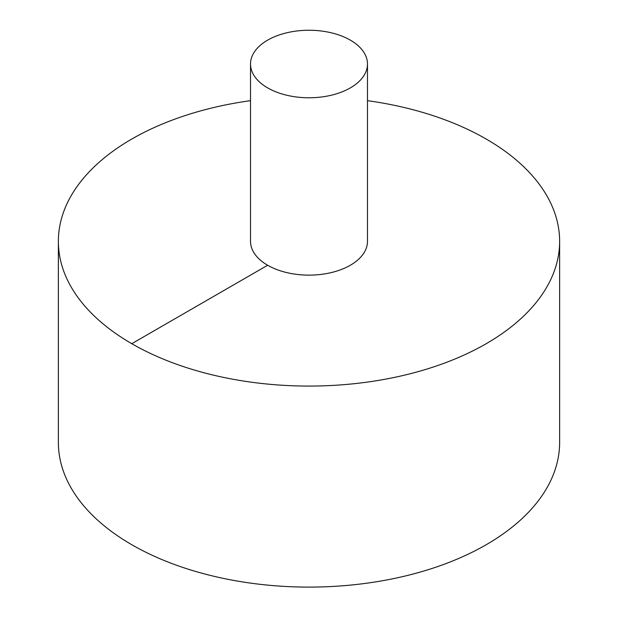 <?xml version="1.0" encoding="UTF-8"?>
<svg xmlns="http://www.w3.org/2000/svg" width="618" height="618" viewBox="0 0 618 618"><rect width="100%" height="100%" fill="white"/><g stroke="black" fill="none" stroke-linecap="round" stroke-linejoin="round"><path stroke-width="0.93" d="M250.522 100.664A250.63 144.705 0 0 0 131.773 139.05A250.63 144.705 0 0 0 58.37 241.375L58.37 442.395A250.63 144.705 0 0 0 309 587.1A250.63 144.705 0 0 0 559.63 442.395L559.63 241.375A250.63 144.705 0 0 0 367.478 100.664M58.37 241.375A250.63 144.705 0 0 0 309 386.072A250.63 144.705 0 0 0 559.63 241.375M250.522 64.017L250.522 241.375A58.478 33.766 0 0 0 309 275.134A58.478 33.766 0 0 0 367.478 241.375L367.478 64.017A58.478 33.766 0 0 0 331.379 32.824A58.478 33.766 0 0 0 267.648 40.139A58.478 33.766 0 0 0 250.522 64.017A58.478 33.766 0 0 0 309 97.775A58.478 33.766 0 0 0 367.478 64.017M131.773 343.693L267.648 265.246"/></g></svg>
